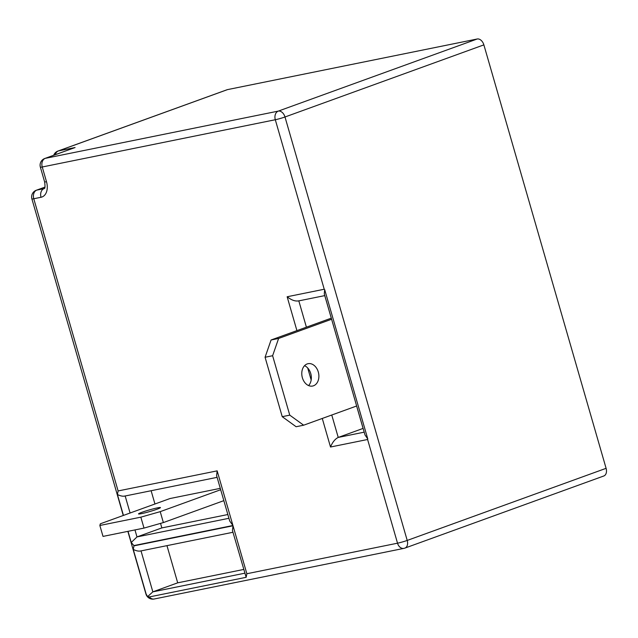 <?xml version="1.0" encoding="UTF-8"?>
<svg xmlns="http://www.w3.org/2000/svg" width="638" height="638" viewBox="0 0 638 638"><rect width="100%" height="100%" fill="white"/><g stroke="black" fill="none" stroke-linecap="round" stroke-linejoin="round"><path stroke-width="0.96" d="M302.38 377.752A11.404 8.422 78.5 0 0 312.596 386.046A11.404 8.422 78.5 0 0 318.29 371.986A11.404 8.422 78.5 0 0 308.066 363.692A11.404 8.422 78.5 0 0 302.38 377.752M308.577 385.575A11.404 8.422 78.5 0 0 310.746 373.517A11.404 8.422 78.5 0 0 304.549 365.694M265.073 357.256L271.078 339.99L278.615 338.459L272.617 355.725L265.073 357.256L282.227 416.678L289.764 415.147L303.648 425.203L356.65 405.991M303.648 425.203L296.112 426.726L282.227 416.678M278.615 338.459L331.608 319.247M289.764 415.147L272.617 355.725M271.078 339.99L331.297 318.155L324.758 295.609M157.442 507.872A11.404 0.837 163.9 0 1 160.449 507.593A11.404 0.837 163.9 0 1 153.654 510.368A11.404 0.837 163.9 0 1 141.532 513.638A11.404 0.837 163.9 0 1 138.534 513.917A11.404 0.837 163.9 0 1 145.32 511.142A11.404 0.837 163.9 0 1 157.442 507.872M99.855 525.473L103.013 536.406L144.005 528.089L140.846 517.163L99.855 525.473L100.373 523.782L169.987 498.541L220.285 488.349M140.846 517.163L160.218 511.652L220.684 489.729M160.218 511.652L163.368 522.578L223.834 500.655M163.368 522.578L144.005 528.089M75.085 147.537L45.25 158.352L278.312 111.108L477.192 38.998L227.471 89.623L58.417 150.919L75.085 147.537L44.788 158.487A7.13 7.13 0 0 0 40.369 167.164L44.62 181.886A7.13 0.526 -16.1 0 0 46.494 181.71A14.259 9.554 70.1 0 1 41.015 197.278L33.774 198.745L118.11 490.941L217.159 470.86L232.934 525.497L229.736 521.079L216.609 475.621L217.159 470.86M606.1 468.324L483.875 44.875L284.995 116.985L407.211 540.434L606.1 468.324A7.13 4.777 70.1 0 1 603.819 475.98L404.931 548.09A7.13 4.777 -109.9 0 0 407.211 540.434A7.13 0.526 -16.1 0 1 397.53 543.193L367.6 439.494L330.516 447.015L322.27 418.448M55.331 154.659A7.13 5.263 78.5 0 1 58.417 150.919A7.13 4.777 -109.9 0 0 57.962 151.047L227.016 89.759A7.13 4.777 70.1 0 1 227.471 89.623M477.192 38.998A7.13 4.777 70.1 0 1 483.875 44.875M243.692 569.455L177.699 582.829L152.841 591.849L244.777 573.203M166.965 545.649L177.699 582.829M356.618 405.999L363.086 428.417L338.228 437.429C335.054 439.008 332.486 442.206 330.516 447.015M227.846 514.531L161.845 527.913L136.987 536.925L131.253 542.475L128.031 531.326M161.845 527.913L160.545 523.383M154.946 503.996L151.118 490.726M232.463 530.545L233.014 525.776L246.858 573.737L246.156 577.31L232.463 530.545M246.156 577.31L149.404 596.929L147.593 596.65L152.841 591.849L141.022 550.905M296.917 330.62L287.148 296.758C291.494 300.187 295.378 301.543 298.799 300.833M125.16 495.941C123.166 496.547 120.582 496.077 117.408 494.514L118.11 490.941M123.445 515.416L117.408 494.514M232.934 525.497L133.884 545.578L131.253 542.475M141.014 550.865C139.02 551.471 136.436 550.993 133.262 549.438L133.964 545.857L233.014 525.776M147.593 596.65L146.142 594.058L133.262 549.438M287.148 296.758L324.232 289.237L324.67 289.612L324.287 293.879L365.008 434.956L367.791 438.992L367.6 439.494M324.67 289.612L367.791 438.992M246.858 573.737L397.53 543.193A7.13 5.263 78.5 0 0 403.918 548.377A7.13 5.263 78.5 0 0 404.476 548.217A7.13 4.777 -109.9 0 0 404.931 548.09A7.13 7.13 0 0 1 403.918 548.377L154.197 599.002A7.13 5.263 -101.5 0 1 149.404 596.929M311.169 380.001L307.707 367.982M324.232 289.237L275.305 119.737L42.244 166.989L46.494 181.71M44.947 187.157L36.781 190.116L44.014 188.649A7.13 5.263 78.5 0 0 41.015 197.278M298.815 300.873L306.407 327.182M331.76 415.011L338.228 437.429L364.202 432.165M125.168 495.981L130.088 513.008M134.969 529.923L136.987 536.925L228.922 518.287M154.197 599.002A7.13 7.13 0 0 1 145.935 593.994A7.13 0.526 -16.1 0 0 146.142 594.058M31.9 198.92A7.13 0.526 -16.1 0 0 33.774 198.745A7.13 5.263 78.5 0 1 36.781 190.116A7.13 4.777 -109.9 0 0 36.318 190.244A7.13 7.13 0 0 0 31.9 198.92L123.27 515.48M284.995 116.985A7.13 4.777 -109.9 0 0 278.312 111.108A7.13 5.263 -101.5 0 0 275.305 119.737A7.13 0.526 -16.1 0 0 284.995 116.985M40.369 167.164A7.13 0.526 163.9 0 0 42.244 166.989A7.13 5.263 -101.5 0 1 45.25 158.352A7.13 4.777 -109.9 0 0 44.788 158.487M124.577 496.109L217.111 477.344M140.432 551.025L232.966 532.267M298.217 300.992L324.79 295.609M145.935 593.994L127.855 531.366M44.955 187.109L36.318 190.244M57.962 151.047A7.13 7.13 0 0 0 53.712 155.249M44.62 181.886C45.218 186.208 45.115 188.449 44.317 188.601L44.477 188.521"/></g></svg>
